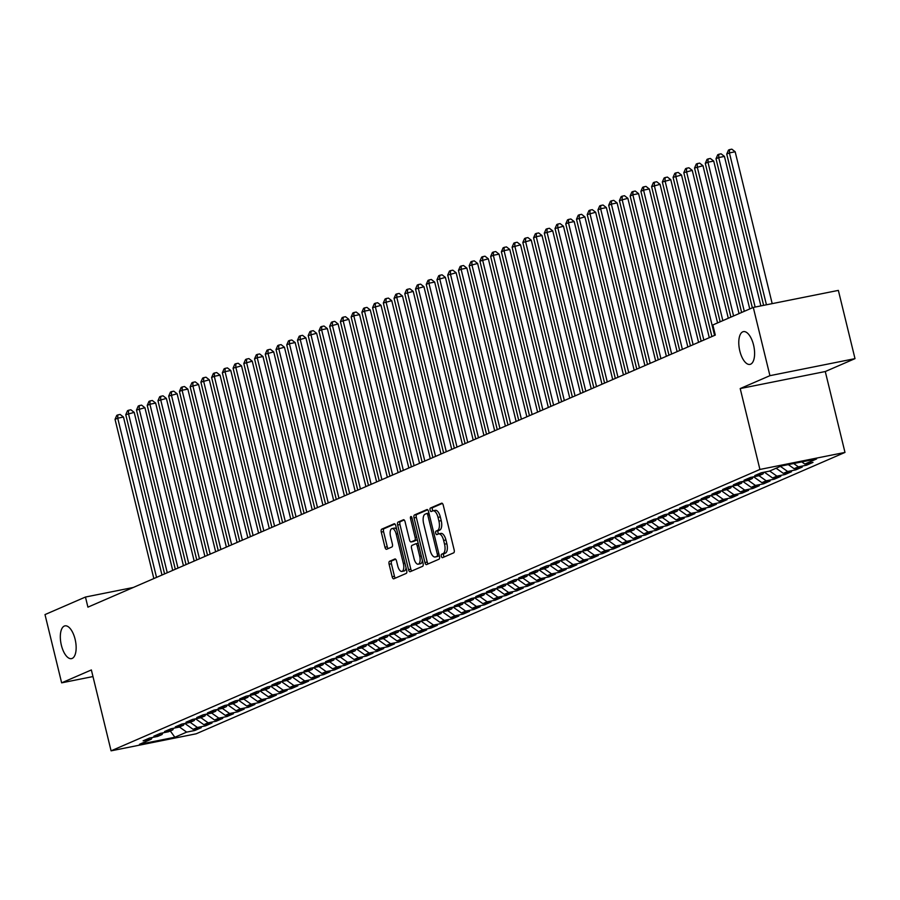 <?xml version="1.0" encoding="UTF-8"?>
<svg xmlns="http://www.w3.org/2000/svg" width="900" height="900" viewBox="0 0 900 900"><rect width="100%" height="100%" fill="white"/><g stroke="black" fill="none" stroke-linecap="round" stroke-linejoin="round"><path stroke-width="1.35" d="M441.349 556.256A1.789 0.787 -101.3 0 0 442.44 557.696A1.789 0.787 -101.3 0 0 442.507 557.674L453.701 552.825A2.565 1.125 -101.3 0 0 454.151 549.877L443.261 505.226A2.565 1.125 -101.3 0 0 441.709 503.168A2.565 1.125 -101.3 0 0 441.608 503.201L430.414 508.05A1.789 0.787 -101.3 0 0 430.099 510.109A1.789 0.787 -101.3 0 0 431.19 511.549A1.789 0.787 -101.3 0 0 431.257 511.526L432.709 510.896A8.201 3.611 -101.3 0 1 433.035 510.795A8.201 3.611 -101.3 0 1 438.019 517.376L438.919 521.1A8.201 3.611 -101.3 0 1 437.49 530.494L436.039 531.124A1.789 0.787 -101.3 0 0 435.724 533.183A1.789 0.787 -101.3 0 0 436.815 534.623A1.789 0.787 -101.3 0 0 436.882 534.6L438.334 533.97A8.201 3.611 -101.3 0 1 438.66 533.869A8.201 3.611 -101.3 0 1 443.644 540.45L444.544 544.174A8.201 3.611 -101.3 0 1 443.115 553.567L441.664 554.197A1.789 0.787 -101.3 0 0 441.349 556.256M440.629 533.509A8.201 3.611 -101.3 0 1 440.955 533.408A8.201 3.611 -101.3 0 1 445.939 539.989L446.85 543.712A8.201 3.611 -101.3 0 1 445.41 553.118L443.959 553.736A1.789 0.787 -101.3 0 0 443.655 555.795A1.789 0.787 -101.3 0 0 444.184 556.954M442.35 503.415L432.709 507.589A1.789 0.787 -101.3 0 0 432.405 509.647A1.789 0.787 -101.3 0 0 432.945 510.817M435.004 510.435A8.201 3.611 -101.3 0 1 435.33 510.334A8.201 3.611 -101.3 0 1 440.314 516.915L441.225 520.639A8.201 3.611 -101.3 0 1 439.785 530.033L438.334 530.663A1.789 0.787 -101.3 0 0 438.03 532.721A1.789 0.787 -101.3 0 0 438.57 533.891M75.105 639.27A16.706 7.357 -101.3 0 0 64.957 625.86A16.706 7.357 -101.3 0 0 61.369 645.221A16.706 7.357 -101.3 0 0 71.516 658.631A16.706 7.357 -101.3 0 0 75.105 639.27M753.559 345.037A16.706 7.357 -101.3 0 0 743.411 331.627A16.706 7.357 -101.3 0 0 739.822 350.989A16.706 7.357 -101.3 0 0 749.97 364.399A16.706 7.357 -101.3 0 0 753.559 345.037M389.554 561.296A2.565 1.125 -101.3 0 0 389.104 564.233L392.164 576.765A2.565 1.125 -101.3 0 0 393.716 578.824A2.565 1.125 -101.3 0 0 393.817 578.79L406.249 573.401A2.565 1.125 -101.3 0 0 406.699 570.465L395.809 525.803A2.565 1.125 -101.3 0 0 394.256 523.744A2.565 1.125 -101.3 0 0 394.155 523.778L381.724 529.166A2.565 1.125 -101.3 0 0 381.274 532.102L384.964 547.245A2.565 1.125 -101.3 0 0 386.516 549.293A2.565 1.125 -101.3 0 0 386.618 549.27L391.939 546.964A2.565 1.125 -101.3 0 0 392.389 544.016L390.555 536.512A6.851 3.015 -101.3 0 1 392.029 528.57A6.851 3.015 -101.3 0 1 396.191 534.071L403.358 563.467A6.851 3.015 -101.3 0 1 401.895 571.421A6.851 3.015 -101.3 0 1 397.733 565.92L396.529 561.015A2.565 1.125 -101.3 0 0 394.976 558.956A2.565 1.125 -101.3 0 0 394.875 558.99L389.554 561.296L391.849 560.835A2.565 1.125 -101.3 0 0 391.41 563.771L394.459 576.304A2.565 1.125 -101.3 0 0 395.37 578.115M87.919 607.151L715.298 335.081L712.834 324.968L753.289 307.418L769.928 375.671L740.205 388.564L759.915 469.451L111.082 750.836L91.361 669.949L61.639 682.841L45 614.587L85.455 597.038L87.919 607.151M424.924 562.556A2.565 1.125 -101.3 0 0 426.476 564.615A2.565 1.125 -101.3 0 0 426.577 564.581L439.009 559.192A2.565 1.125 -101.3 0 0 439.459 556.256L428.569 511.594A2.565 1.125 -101.3 0 0 427.016 509.535A2.565 1.125 -101.3 0 0 426.915 509.569L414.484 514.957A2.565 1.125 -101.3 0 0 414.034 517.894L424.924 562.556L427.219 562.095A2.565 1.125 -101.3 0 0 428.13 563.906M422.629 566.291L410.197 571.691A2.565 1.125 -101.3 0 1 410.096 571.714A2.565 1.125 -101.3 0 1 408.544 569.666L397.654 525.004A2.565 1.125 -101.3 0 1 398.104 522.067L403.425 519.761A2.565 1.125 -101.3 0 1 403.526 519.727A2.565 1.125 -101.3 0 1 405.079 521.786L409.5 539.899A2.565 1.125 -101.3 0 0 411.053 541.946A2.565 1.125 -101.3 0 0 411.154 541.924L414.686 540.382A2.565 1.125 -101.3 0 0 415.136 537.446L410.535 518.591A1.789 0.787 -101.3 0 1 410.918 516.51A1.789 0.787 -101.3 0 1 412.009 517.95L423.079 563.355A2.565 1.125 -101.3 0 1 422.629 566.291M759.915 469.451L844.988 452.419L196.155 733.804L111.082 750.836M806.186 463.77L806.535 465.21L812.981 462.409L804.814 464.051L816.615 458.933L781.211 466.02L769.41 471.139L761.242 472.77L754.808 475.56L762.964 473.929L758.678 475.785L750.51 477.428L744.075 480.218L752.231 478.586L747.945 480.442L739.778 482.074L733.342 484.864L741.499 483.233L737.212 485.1L729.045 486.731L722.61 489.521L730.766 487.89L726.48 489.746L718.312 491.389L711.877 494.179L720.034 492.548L715.748 494.404L707.58 496.035L701.145 498.836L709.312 497.194L705.015 499.061L696.847 500.692L690.413 503.483L698.58 501.851L694.283 503.719L686.126 505.35L679.68 508.14L687.847 506.509L683.55 508.365L675.394 509.996L668.947 512.798L677.115 511.155L672.817 513.023L664.661 514.654L658.215 517.444L666.383 515.812L662.085 517.68L653.929 519.311L647.482 522.101L655.65 520.47L651.352 522.326L643.196 523.969L636.75 526.759L644.918 525.127L640.62 526.984L632.464 528.615L626.029 531.405L634.185 529.774L629.899 531.641L621.731 533.273L615.296 536.062L623.452 534.431L619.166 536.288L610.999 537.93L604.564 540.72L612.72 539.089L608.434 540.945L600.266 542.576L593.831 545.377L601.988 543.735L597.701 545.602L589.534 547.234L583.099 550.024L591.255 548.392L586.969 550.249L578.801 551.891L572.366 554.681L580.523 553.05L576.236 554.906L568.069 556.538L561.634 559.339L569.801 557.696L565.504 559.564L557.336 561.195L550.901 563.985L559.069 562.354L554.771 564.221L546.604 565.852L540.169 568.642L548.336 567.011L544.039 568.868L535.882 570.499L529.436 573.3L537.604 571.658L533.306 573.525L525.15 575.156L518.704 577.946L526.871 576.315L522.574 578.183L514.418 579.814L507.971 582.604L516.139 580.972L511.841 582.829L503.685 584.471L497.239 587.261L505.406 585.63L501.109 587.486L492.952 589.117L486.506 591.908L494.674 590.276L490.376 592.144L482.22 593.775L475.785 596.565L483.941 594.934L479.655 596.79L471.488 598.433L465.053 601.222L473.209 599.591L468.923 601.447L460.755 603.079L454.32 605.88L462.476 604.238L458.19 606.105L450.022 607.736L443.588 610.526L451.744 608.895L447.457 610.751L439.29 612.394L432.855 615.184L441.011 613.553L436.725 615.409L428.558 617.04L422.123 619.841L430.279 618.199L425.993 620.066L417.825 621.697L411.39 624.488L419.558 622.856L415.26 624.724L407.093 626.355L400.657 629.145L408.825 627.514L404.527 629.37L396.371 631.001L389.925 633.803L398.093 632.16L393.795 634.028L385.639 635.659L379.192 638.449L387.36 636.817L383.062 638.685L374.906 640.316L368.46 643.106L376.627 641.475L372.33 643.331L364.174 644.974L357.728 647.764L365.895 646.133L361.598 647.989L353.441 649.62L346.995 652.41L355.162 650.779L350.865 652.646L342.709 654.278L336.274 657.067L344.43 655.436L340.144 657.293L331.976 658.935L325.541 661.725L333.697 660.094L329.411 661.95L321.244 663.581L314.809 666.383L322.965 664.74L318.679 666.607L310.511 668.239L304.076 671.029L312.233 669.398L307.946 671.254L299.779 672.896L293.344 675.686L301.5 674.055L297.214 675.911L289.046 677.543L282.611 680.344L290.767 678.701L286.481 680.569L278.314 682.2L271.879 684.99L280.046 683.359L275.749 685.226L267.581 686.857L261.146 689.648L269.314 688.016L265.016 689.873L256.849 691.504L250.414 694.305L258.581 692.663L254.284 694.53L246.127 696.161L239.681 698.951L247.849 697.32L243.551 699.188L235.395 700.819L228.949 703.609L237.116 701.977L232.819 703.834L224.662 705.476L218.216 708.266L226.384 706.635L222.086 708.491L213.93 710.123L207.484 712.913L215.651 711.281L211.354 713.149L203.197 714.78L196.751 717.57L204.919 715.939L200.621 717.795L192.465 719.438L186.03 722.227L194.186 720.596L189.9 722.452L181.732 724.084L175.297 726.885L183.454 725.242L179.167 727.11L171 728.741L164.565 731.531L172.721 729.9L168.435 731.768L160.268 733.399L153.833 736.189L161.989 734.558L157.703 736.414L149.535 738.045L143.1 740.846L151.256 739.204L152.213 737.516M806.535 465.21L798.379 466.841L794.081 468.697L788.299 464.603M795.454 468.428L795.803 469.856L802.249 467.066L794.081 468.697M795.803 469.856L787.646 471.499L783.349 473.355L776.115 468.225M784.721 473.085L785.07 474.514L791.516 471.724L783.349 473.355M785.07 474.514L776.914 476.145L772.616 478.012L764.347 472.151M773.989 477.731L774.337 479.171L780.784 476.381L772.616 478.012M774.337 479.171L766.181 480.803L761.884 482.659L753.615 476.798M763.256 482.389L763.605 483.817L770.051 481.027L761.884 482.659M763.605 483.817L755.449 485.46L751.151 487.316L742.883 481.455M752.524 487.046L752.884 488.475L759.319 485.685L751.151 487.316M752.884 488.475L744.716 490.106L740.419 491.974L732.161 486.113M741.803 491.692L742.151 493.132L748.586 490.343L740.419 491.974M742.151 493.132L733.984 494.764L729.686 496.631L721.429 490.759M731.07 496.35L731.419 497.79L737.854 494.989L729.686 496.631M731.419 497.79L723.251 499.421L718.965 501.277L710.696 495.416M720.337 501.007L720.686 502.436L727.121 499.646L718.965 501.277M720.686 502.436L712.519 504.067L708.232 505.935L699.964 500.074M709.605 505.654L709.954 507.094L716.389 504.304L708.232 505.935M709.954 507.094L701.786 508.725L697.5 510.593L689.231 504.72M698.873 510.311L699.221 511.751L705.656 508.95L697.5 510.593M699.221 511.751L691.054 513.382L686.768 515.239L678.499 509.377M688.14 514.969L688.489 516.398L694.924 513.608L686.768 515.239M688.489 516.398L680.321 518.04L676.035 519.896L667.766 514.035M677.408 519.626L677.756 521.055L684.191 518.265L676.035 519.896M677.756 521.055L669.6 522.686L665.303 524.554L657.034 518.692M666.675 524.273L667.024 525.712L673.459 522.911L665.303 524.554M667.024 525.712L658.867 527.344L654.57 529.2L646.301 523.339M655.942 528.93L656.291 530.359L662.738 527.569L654.57 529.2M656.291 530.359L648.135 532.001L643.837 533.858L635.569 527.996M645.21 533.587L645.559 535.016L652.005 532.226L643.837 533.858M645.559 535.016L637.403 536.648L633.105 538.515L624.836 532.654M634.477 538.234L634.826 539.674L641.273 536.884L633.105 538.515M634.826 539.674L626.67 541.305L622.373 543.161L614.104 537.3M623.745 542.891L624.094 544.32L630.54 541.53L622.373 543.161M624.094 544.32L615.938 545.962L611.64 547.819L603.371 541.957M613.012 547.549L613.361 548.977L619.808 546.188L611.64 547.819M613.361 548.977L605.205 550.609L600.908 552.476L592.639 546.615M602.291 552.195L602.64 553.635L609.075 550.845L600.908 552.476M602.64 553.635L594.472 555.266L590.175 557.134L581.918 551.261M591.559 556.852L591.908 558.293L598.342 555.491L590.175 557.134M591.908 558.293L583.74 559.924L579.454 561.78L571.185 555.919M580.826 561.51L581.175 562.939L587.61 560.149L579.454 561.78M581.175 562.939L573.007 564.57L568.721 566.438L560.452 560.576M570.094 566.156L570.442 567.596L576.877 564.806L568.721 566.438M570.442 567.596L562.275 569.227L557.989 571.095L549.72 565.222M559.361 570.814L559.71 572.254L566.145 569.452L557.989 571.095M559.71 572.254L551.543 573.885L547.256 575.741L538.988 569.88M548.629 575.471L548.977 576.9L555.413 574.11L547.256 575.741M548.977 576.9L540.81 578.543L536.524 580.399L528.255 574.538M537.896 580.129L538.245 581.558L544.68 578.768L536.524 580.399M538.245 581.558L530.077 583.189L525.791 585.056L517.523 579.195M527.164 584.775L527.512 586.215L533.947 583.414L525.791 585.056M527.512 586.215L519.356 587.846L515.059 589.702L506.79 583.841M516.431 589.433L516.78 590.861L523.226 588.071L515.059 589.702M516.78 590.861L508.624 592.504L504.326 594.36L496.058 588.499M505.699 594.09L506.048 595.519L512.494 592.729L504.326 594.36M506.048 595.519L497.891 597.15L493.594 599.018L485.325 593.156M494.966 598.736L495.315 600.176L501.761 597.386L493.594 599.018M495.315 600.176L487.159 601.808L482.861 603.664L474.593 597.803M484.234 603.394L484.582 604.822L491.029 602.033L482.861 603.664M484.582 604.822L476.426 606.465L472.129 608.321L463.86 602.46M473.501 608.051L473.85 609.48L480.296 606.69L472.129 608.321M473.85 609.48L465.694 611.111L461.396 612.979L453.127 607.117M462.769 612.697L463.129 614.137L469.564 611.347L461.396 612.979M463.129 614.137L454.961 615.769L450.664 617.636L442.406 611.764M452.048 617.355L452.396 618.795L458.831 615.994L450.664 617.636M452.396 618.795L444.229 620.426L439.931 622.283L431.674 616.421M441.315 622.012L441.664 623.441L448.099 620.651L439.931 622.283M441.664 623.441L433.496 625.072L429.21 626.94L420.941 621.079M430.582 626.67L430.931 628.099L437.366 625.309L429.21 626.94M430.931 628.099L422.764 629.73L418.478 631.597L410.209 625.725M419.85 631.316L420.199 632.756L426.634 629.955L418.478 631.597M420.199 632.756L412.031 634.387L407.745 636.244L399.476 630.383M409.118 635.974L409.466 637.403L415.901 634.613L407.745 636.244M409.466 637.403L401.299 639.045L397.012 640.901L388.744 635.04M398.385 640.631L398.734 642.06L405.169 639.27L397.012 640.901M398.734 642.06L390.566 643.691L386.28 645.559L378.011 639.697M387.652 645.278L388.001 646.717L394.436 643.928L386.28 645.559M388.001 646.717L379.845 648.349L375.548 650.205L367.279 644.344M376.92 649.935L377.269 651.364L383.704 648.574L375.548 650.205M377.269 651.364L369.113 653.006L364.815 654.863L356.546 649.001M366.188 654.592L366.536 656.021L372.983 653.231L364.815 654.863M366.536 656.021L358.38 657.653L354.082 659.52L345.814 653.659M355.455 659.239L355.804 660.679L362.25 657.889L354.082 659.52M355.804 660.679L347.647 662.31L343.35 664.178L335.081 658.305M344.723 663.896L345.071 665.336L351.517 662.535L343.35 664.178M345.071 665.336L336.915 666.967L332.618 668.824L324.349 662.962M333.99 668.554L334.339 669.982L340.785 667.192L332.618 668.824M334.339 669.982L326.183 671.614L321.885 673.481L313.616 667.62M323.257 673.2L323.606 674.64L330.053 671.85L321.885 673.481M323.606 674.64L315.45 676.271L311.152 678.139L302.884 672.266M312.525 677.857L312.885 679.298L319.32 676.496L311.152 678.139M312.885 679.298L304.718 680.929L300.42 682.785L292.162 676.924M301.804 682.515L302.152 683.944L308.588 681.154L300.42 682.785M302.152 683.944L293.985 685.575L289.699 687.442L281.43 681.581M291.071 687.173L291.42 688.601L297.855 685.811L289.699 687.442M291.42 688.601L283.252 690.232L278.966 692.1L270.697 686.227M280.339 691.819L280.688 693.259L287.123 690.457L278.966 692.1M280.688 693.259L272.52 694.89L268.234 696.746L259.965 690.885M269.606 696.476L269.955 697.905L276.39 695.115L268.234 696.746M269.955 697.905L261.787 699.548L257.501 701.404L249.232 695.543M258.874 701.134L259.222 702.562L265.657 699.773L257.501 701.404M259.222 702.562L251.055 704.194L246.769 706.061L238.5 700.2M248.141 705.78L248.49 707.22L254.925 704.43L246.769 706.061M248.49 707.22L240.322 708.851L236.036 710.707L227.768 704.846M237.409 710.438L237.757 711.866L244.192 709.076L236.036 710.707M237.757 711.866L229.601 713.509L225.304 715.365L217.035 709.504M226.676 715.095L227.025 716.524L233.471 713.734L225.304 715.365M227.025 716.524L218.869 718.155L214.571 720.023L206.303 714.161M215.944 719.741L216.292 721.181L222.739 718.391L214.571 720.023M216.292 721.181L208.136 722.812L203.839 724.68L195.57 718.808M205.211 724.399L205.56 725.839L212.006 723.038L203.839 724.68M205.56 725.839L197.404 727.47L193.106 729.326L184.838 723.465M194.479 729.056L194.828 730.485L201.274 727.695L193.106 729.326M194.828 730.485L186.671 732.116L174.87 737.246L139.455 744.322L151.256 739.204M161.989 734.558L162.945 732.859M186.671 732.116L179.438 726.986M174.87 737.246L170.291 730.957M172.721 729.9L173.678 728.201M197.404 727.47L190.17 722.34M183.454 725.242L184.41 723.555M208.136 722.812L200.903 717.683M194.186 720.596L195.143 718.898M218.869 718.155L211.624 713.025M204.919 715.939L205.875 714.24M229.601 713.509L222.356 708.379M215.651 711.281L216.607 709.594M240.322 708.851L233.089 703.721M226.384 706.635L227.34 704.936M251.055 704.194L243.821 699.064M237.116 701.977L238.072 700.279M261.787 699.548L254.554 694.418M247.849 697.32L248.805 695.633M272.52 694.89L265.286 689.76M258.581 692.663L259.537 690.975M283.252 690.232L276.019 685.102M269.314 688.016L270.259 686.317M293.985 685.575L286.751 680.445M280.046 683.359L280.991 681.66M304.718 680.929L297.484 675.799M290.767 678.701L291.724 677.014M315.45 676.271L308.216 671.141M301.5 674.055L302.456 672.356M326.183 671.614L318.949 666.484M312.233 669.398L313.189 667.699M336.915 666.967L329.681 661.837M322.965 664.74L323.921 663.053M347.647 662.31L340.414 657.18M333.697 660.094L334.654 658.395M358.38 657.653L351.146 652.523M344.43 655.436L345.386 653.738M369.113 653.006L361.868 647.876M355.162 650.779L356.119 649.091M379.845 648.349L372.6 643.219M365.895 646.133L366.851 644.434M390.566 643.691L383.332 638.561M376.627 641.475L377.584 639.776M401.299 639.045L394.065 633.904M387.36 636.817L388.316 635.13M412.031 634.387L404.798 629.258M398.093 632.16L399.049 630.472M422.764 629.73L415.53 624.6M408.825 627.514L409.77 625.815M433.496 625.072L426.262 619.942M419.558 622.856L420.502 621.158M444.229 620.426L436.995 615.296M430.279 618.199L431.235 616.511M454.961 615.769L447.728 610.639M441.011 613.553L441.968 611.854M465.694 611.111L458.46 605.981M451.744 608.895L452.7 607.196M476.426 606.465L469.192 601.335M462.476 604.238L463.433 602.55M487.159 601.808L479.925 596.678M473.209 599.591L474.165 597.893M497.891 597.15L490.657 592.02M483.941 594.934L484.897 593.235M508.624 592.504L501.39 587.374M494.674 590.276L495.63 588.589M519.356 587.846L512.111 582.716M505.406 585.63L506.363 583.931M530.077 583.189L522.844 578.059M516.139 580.972L517.095 579.274M540.81 578.543L533.576 573.401M526.871 576.315L527.827 574.616M551.543 573.885L544.309 568.755M537.604 571.658L538.56 569.97M562.275 569.227L555.041 564.097M548.336 567.011L549.293 565.312M573.007 564.57L565.774 559.44M559.069 562.354L560.014 560.655M583.74 559.924L576.506 554.794M569.801 557.696L570.746 556.009M594.472 555.266L587.239 550.136M580.523 553.05L581.479 551.351M605.205 550.609L597.971 545.479M591.255 548.392L592.211 546.694M615.938 545.962L608.704 540.832M601.988 543.735L602.944 542.048M626.67 541.305L619.436 536.175M612.72 539.089L613.676 537.39M637.403 536.648L630.169 531.517M623.452 534.431L624.409 532.733M648.135 532.001L640.901 526.871M634.185 529.774L635.141 528.086M658.867 527.344L651.623 522.214M644.918 525.127L645.874 523.429M669.6 522.686L662.355 517.556M655.65 520.47L656.606 518.771M680.321 518.04L673.087 512.899M666.383 515.812L667.339 514.114M691.054 513.382L683.82 508.252M677.115 511.155L678.071 509.468M701.786 508.725L694.553 503.595M687.847 506.509L688.804 504.81M712.519 504.067L705.285 498.938M698.58 501.851L699.525 500.152M723.251 499.421L716.018 494.291M709.312 497.194L710.258 495.506M733.984 494.764L726.75 489.634M720.034 492.548L720.99 490.849M744.716 490.106L737.482 484.976M730.766 487.89L731.722 486.191M755.449 485.46L748.215 480.33M741.499 483.233L742.455 481.545M766.181 480.803L758.947 475.673M752.231 478.586L753.188 476.887M776.914 476.145L769.68 471.015M762.964 473.929L763.92 472.23M787.646 471.499L780.413 466.369M798.379 466.841L793.688 463.522M133.335 587.464L85.455 597.038M61.639 682.841L92.981 676.564M740.205 388.564L825.278 371.531L855 358.639L769.928 375.671M855 358.639L838.361 290.396L753.289 307.418M825.278 371.531L844.988 452.419M804.814 464.051L801.788 461.902M427.657 509.782L416.779 514.496A2.565 1.125 -101.3 0 0 416.329 517.444L427.219 562.095M437.006 556.222A1.789 0.787 -101.3 0 0 437.321 554.164L427.759 514.957A1.789 0.787 -101.3 0 0 426.668 513.529A1.789 0.787 -101.3 0 0 426.6 513.551L425.07 514.204A8.201 3.611 -101.3 0 0 423.641 523.609L430.166 550.406A8.201 3.611 -101.3 0 0 435.15 556.988A8.201 3.611 -101.3 0 0 435.476 556.886L439.301 555.761A1.789 0.787 -101.3 0 0 439.335 555.75L435.476 556.886M426.668 513.529L428.929 513.067A1.789 0.787 -101.3 0 0 428.895 513.09L426.746 513.517M437.108 556.56A8.201 3.611 -101.3 0 0 437.445 556.526A8.201 3.611 -101.3 0 0 437.771 556.425M404.168 519.975L400.399 521.606A2.565 1.125 -101.3 0 0 399.949 524.543L410.839 569.205A2.565 1.125 -101.3 0 0 411.75 571.016M413.246 541.496A2.565 1.125 -101.3 0 0 413.348 541.485A2.565 1.125 -101.3 0 0 413.449 541.462L416.981 539.933A2.565 1.125 -101.3 0 0 417.296 539.64M414.079 558.686A6.851 3.015 -101.3 0 0 418.241 564.188A6.851 3.015 -101.3 0 0 419.715 556.245L417.184 545.884A2.565 1.125 -101.3 0 0 415.631 543.825A2.565 1.125 -101.3 0 0 415.53 543.859L411.998 545.389A2.565 1.125 -101.3 0 0 411.548 548.325L414.079 558.686M418.241 564.188L420.536 563.726A6.851 3.015 -101.3 0 0 422.381 560.486M418.207 543.386A2.565 1.125 -101.3 0 0 417.926 543.364A2.565 1.125 -101.3 0 0 417.825 543.398L415.733 543.825M395.618 559.204L391.849 560.835M401.895 571.421L404.19 570.96A6.851 3.015 -101.3 0 0 406.024 567.709M396.72 529.526A6.851 3.015 -101.3 0 0 394.335 528.109L392.029 528.57M394.897 523.991L384.019 528.705A2.565 1.125 -101.3 0 0 383.569 531.641L387.259 546.784A2.565 1.125 -101.3 0 0 388.181 548.595M772.189 303.637L735.165 151.763L729.416 152.91L726.739 154.069L763.616 305.359M766.44 304.785L729.416 152.91L729.54 149.625L731.835 149.164L735.165 151.763M726.739 154.069L728.471 150.086L729.54 149.625M760.883 305.899L724.433 156.409L718.695 157.567L716.006 158.726L752.355 307.822M755.134 307.046L718.695 157.567L718.808 154.282L721.102 153.821L724.433 156.409M716.006 158.726L717.739 154.744L718.808 154.282M749.756 308.947L713.711 161.066L707.962 162.214L705.274 163.384L741.623 312.48M744.3 311.321L707.962 162.214L708.075 158.929L710.381 158.479L713.711 161.066M705.274 163.384L707.006 159.401L708.075 158.929M739.024 313.605L702.979 165.724L694.541 168.03L730.89 317.137M733.579 315.968L697.23 166.871L697.342 163.586L699.649 163.125L702.979 165.724M694.541 168.03L696.274 164.059L697.342 163.586M728.291 318.262L692.246 170.37L683.809 172.688L720.158 321.784M722.846 320.625L686.498 171.529L686.61 168.244L688.916 167.782L692.246 170.37M683.809 172.688L685.541 168.705L686.61 168.244M717.559 322.92L681.514 175.028L673.076 177.345L711.889 336.555M714.577 335.385L675.765 176.175L675.877 172.901L678.184 172.44L681.514 175.028M673.076 177.345L674.809 173.362L675.877 172.901M709.29 337.68L670.781 179.685L662.344 181.991L701.156 341.213M703.845 340.043L665.033 180.833L665.145 177.547L667.451 177.086L670.781 179.685M662.344 181.991L664.076 178.02L665.145 177.547M698.569 342.338L660.049 184.331L651.611 186.649L690.424 345.859M693.113 344.7L654.3 185.49L654.424 182.205L656.719 181.744L660.049 184.331M651.611 186.649L653.344 182.666L654.424 182.205M687.836 346.984L649.316 188.989L643.567 190.136L640.89 191.306L679.691 350.516M682.38 349.358L643.567 190.136L643.691 186.862L645.986 186.401L649.316 188.989M640.89 191.306L642.611 187.324L643.691 186.862M677.104 351.641L638.584 193.646L632.835 194.794L630.158 195.964L668.97 355.174M671.648 354.004L632.835 194.794L632.959 191.509L635.254 191.047L638.584 193.646M630.158 195.964L631.879 191.981L632.959 191.509M666.371 356.299L627.851 198.304L619.425 200.61L658.238 359.82M660.915 358.661L622.102 199.451L622.226 196.166L624.521 195.705L627.851 198.304M619.425 200.61L621.146 196.627L622.226 196.166M655.639 360.945L617.119 202.95L611.37 204.097L608.692 205.268L647.505 364.478M650.183 363.319L611.37 204.097L611.494 200.824L613.789 200.362L617.119 202.95M608.692 205.268L610.414 201.285L611.494 200.824M644.906 365.603L606.386 207.607L600.637 208.755L597.96 209.925L636.773 369.135M639.45 367.965L600.637 208.755L600.761 205.47L603.056 205.02L606.386 207.607M597.96 209.925L599.681 205.942L600.761 205.47M634.174 370.26L595.654 212.265L587.227 214.571L626.04 373.781M628.717 372.623L589.905 213.412L590.029 210.127L592.324 209.666L595.654 212.265M587.227 214.571L588.96 210.589L590.029 210.127M623.441 374.918L584.921 216.911L576.495 219.229L615.308 378.439M617.985 377.28L579.173 218.07L579.296 214.785L581.591 214.324L584.921 216.911M576.495 219.229L578.227 215.246L579.296 214.785M612.709 379.564L574.2 221.569L568.451 222.716L565.762 223.886L604.575 383.096M607.252 381.926L568.451 222.716L568.564 219.442L570.859 218.981L574.2 221.569M565.762 223.886L567.495 219.904L568.564 219.442M601.976 384.221L563.467 226.226L555.03 228.532L593.842 387.754M596.531 386.584L557.719 227.374L557.831 224.089L560.137 223.627L563.467 226.226M555.03 228.532L556.762 224.561L557.831 224.089M591.244 388.879L552.735 230.873L544.298 233.19L583.11 392.4M585.799 391.241L546.986 232.031L547.099 228.746L549.405 228.285L552.735 230.873M544.298 233.19L546.03 229.208L547.099 228.746M580.511 393.525L542.002 235.53L536.254 236.678L533.565 237.847L572.377 397.058M575.066 395.887L536.254 236.678L536.366 233.404L538.673 232.942L542.002 235.53M533.565 237.847L535.298 233.865L536.366 233.404M569.779 398.183L531.27 240.188L522.832 242.494L561.645 401.715M564.334 400.545L525.521 241.335L525.634 238.05L527.94 237.589L531.27 240.188M522.832 242.494L524.565 238.523L525.634 238.05M559.046 402.84L520.538 244.834L512.1 247.151L550.913 406.361M553.601 405.202L514.789 245.993L514.901 242.708L517.207 242.246L520.538 244.834M512.1 247.151L513.832 243.169L514.901 242.708M548.325 407.486L509.805 249.491L504.056 250.639L501.379 251.809L540.18 411.019M542.869 409.86L504.056 250.639L504.18 247.365L506.475 246.904L509.805 249.491M501.379 251.809L503.1 247.826L504.18 247.365M537.592 412.144L499.072 254.149L493.324 255.296L490.646 256.466L529.459 415.676M532.136 414.506L493.324 255.296L493.447 252.011L495.743 251.55L499.072 254.149M490.646 256.466L492.368 252.484L493.447 252.011M526.86 416.801L488.34 258.806L479.914 261.113L518.726 420.322M521.404 419.164L482.591 259.954L482.715 256.669L485.01 256.207L488.34 258.806M479.914 261.113L481.635 257.13L482.715 256.669M516.127 421.447L477.608 263.452L469.181 265.77L507.994 424.98M510.671 423.821L471.859 264.611L471.983 261.326L474.277 260.865L477.608 263.452M469.181 265.77L470.902 261.787L471.983 261.326M505.395 426.105L466.875 268.11L461.126 269.257L458.449 270.428L497.261 429.637M499.939 428.468L461.126 269.257L461.25 265.972L463.545 265.523L466.875 268.11M458.449 270.428L460.17 266.445L461.25 265.972M494.662 430.762L456.142 272.767L447.716 275.074L486.529 434.284M489.206 433.125L450.394 273.915L450.517 270.63L452.812 270.169L456.142 272.767M447.716 275.074L449.449 271.102L450.517 270.63M483.93 435.42L445.41 277.414L436.984 279.731L475.796 438.941M478.474 437.782L439.661 278.572L439.785 275.287L442.08 274.826L445.41 277.414M436.984 279.731L438.716 275.749L439.785 275.287M473.197 440.066L434.678 282.071L428.94 283.219L426.251 284.389L465.064 443.599M467.741 442.429L428.94 283.219L429.053 279.945L431.348 279.484L434.678 282.071M426.251 284.389L427.984 280.406L429.053 279.945M462.465 444.724L423.956 286.729L415.519 289.035L454.331 448.256M457.02 447.086L418.207 287.876L418.32 284.591L420.626 284.13L423.956 286.729M415.519 289.035L417.251 285.064L418.32 284.591M451.733 449.381L413.224 291.375L404.786 293.692L443.599 452.902M446.287 451.744L407.475 292.534L407.588 289.249L409.894 288.787L413.224 291.375M404.786 293.692L406.519 289.71L407.588 289.249M441 454.027L402.491 296.032L396.743 297.18L394.054 298.35L432.866 457.56M435.555 456.401L396.743 297.18L396.855 293.906L399.161 293.445L402.491 296.032M394.054 298.35L395.786 294.368L396.855 293.906M430.267 458.685L391.759 300.69L383.321 302.996L422.134 462.218M424.822 461.048L386.01 301.838L386.123 298.553L388.429 298.091L391.759 300.69M383.321 302.996L385.054 299.025L386.123 298.553M419.535 463.343L381.026 305.336L372.589 307.654L411.401 466.864M414.09 465.705L375.277 306.495L375.39 303.21L377.696 302.749L381.026 305.336M372.589 307.654L374.321 303.671L375.39 303.21M408.814 467.989L370.294 309.994L364.545 311.141L361.856 312.311L400.669 471.521M403.358 470.363L364.545 311.141L364.657 307.868L366.964 307.406L370.294 309.994M361.856 312.311L363.589 308.329L364.657 307.868M398.081 472.646L359.561 314.651L353.812 315.799L351.135 316.969L389.936 476.179M392.625 475.009L353.812 315.799L353.936 312.514L356.231 312.053L359.561 314.651M351.135 316.969L352.856 312.986L353.936 312.514M387.349 477.304L348.829 319.309L340.402 321.615L379.215 480.825M381.892 479.666L343.08 320.456L343.204 317.171L345.499 316.71L348.829 319.309M340.402 321.615L342.124 317.632L343.204 317.171M376.616 481.95L338.096 323.955L329.67 326.272L368.483 485.483M371.16 484.324L332.348 325.114L332.471 321.829L334.766 321.368L338.096 323.955M329.67 326.272L331.391 322.29L332.471 321.829M365.884 486.608L327.364 328.613L321.615 329.76L318.938 330.93L357.75 490.14M360.428 488.97L321.615 329.76L321.739 326.475L324.034 326.025L327.364 328.613M318.938 330.93L320.659 326.947L321.739 326.475M355.151 491.265L316.631 333.27L308.205 335.576L347.017 494.786M349.695 493.627L310.882 334.418L311.006 331.132L313.301 330.671L316.631 333.27M308.205 335.576L309.926 331.605L311.006 331.132M344.419 495.923L305.899 337.916L297.473 340.234L336.285 499.444M338.963 498.285L300.15 339.075L300.274 335.79L302.569 335.329L305.899 337.916M297.473 340.234L299.205 336.251L300.274 335.79M333.686 500.569L295.166 342.574L289.418 343.721L286.74 344.891L325.553 504.101M328.23 502.931L289.418 343.721L289.541 340.447L291.836 339.986L295.166 342.574M286.74 344.891L288.473 340.909L289.541 340.447M322.954 505.226L284.445 347.231L276.007 349.537L314.82 508.759M317.498 507.589L278.696 348.379L278.809 345.094L281.104 344.632L284.445 347.231M276.007 349.537L277.74 345.566L278.809 345.094M312.221 509.884L273.713 351.877L265.275 354.195L304.088 513.405M306.776 512.246L267.964 353.036L268.076 349.751L270.382 349.29L273.713 351.877M265.275 354.195L267.007 350.213L268.076 349.751M301.489 514.53L262.98 356.535L257.231 357.683L254.542 358.853L293.355 518.062M296.044 516.904L257.231 357.683L257.344 354.409L259.65 353.947L262.98 356.535M254.542 358.853L256.275 354.87L257.344 354.409M290.756 519.188L252.248 361.192L243.81 363.499L282.623 522.72M285.311 521.55L246.499 362.34L246.611 359.055L248.917 358.594L252.248 361.192M243.81 363.499L245.542 359.527L246.611 359.055M280.024 523.845L241.515 365.839L233.078 368.156L271.89 527.366M274.579 526.207L235.766 366.998L235.879 363.713L238.185 363.251L241.515 365.839M233.078 368.156L234.81 364.174L235.879 363.713M269.291 528.491L230.782 370.496L225.034 371.644L222.345 372.814L261.157 532.024M263.846 530.865L225.034 371.644L225.146 368.37L227.453 367.909L230.782 370.496M222.345 372.814L224.078 368.831L225.146 368.37M258.57 533.149L220.05 375.154L214.301 376.301L211.624 377.471L250.425 536.681M253.114 535.511L214.301 376.301L214.425 373.016L216.72 372.555L220.05 375.154M211.624 377.471L213.345 373.489L214.425 373.016M247.838 537.806L209.317 379.811L200.891 382.118L239.704 541.327M242.381 540.169L203.569 380.959L203.692 377.674L205.987 377.213L209.317 379.811M200.891 382.118L202.612 378.135L203.692 377.674M237.105 542.464L198.585 384.457L190.159 386.775L228.971 545.985M231.649 544.826L192.836 385.616L192.96 382.331L195.255 381.87L198.585 384.457M190.159 386.775L191.88 382.793L192.96 382.331M226.373 547.11L187.852 389.115L182.104 390.262L179.426 391.433L218.239 550.642M220.916 549.472L182.104 390.262L182.227 386.978L184.523 386.527L187.852 389.115M179.426 391.433L181.148 387.45L182.227 386.978M215.64 551.767L177.12 393.772L168.694 396.079L207.506 555.3M210.184 554.13L171.371 394.92L171.495 391.635L173.79 391.174L177.12 393.772M168.694 396.079L170.415 392.108L171.495 391.635M204.907 556.425L166.388 398.419L157.961 400.736L196.774 559.946M199.451 558.788L160.639 399.577L160.763 396.293L163.058 395.831L166.388 398.419M157.961 400.736L159.694 396.754L160.763 396.293M194.175 561.071L155.655 403.076L149.906 404.224L147.229 405.394L186.041 564.604M188.719 563.434L149.906 404.224L150.03 400.95L152.325 400.489L155.655 403.076M147.229 405.394L148.961 401.411L150.03 400.95M183.442 565.729L144.922 407.734L136.496 410.04L175.309 569.261M177.986 568.091L139.185 408.881L139.297 405.596L141.593 405.135L144.922 407.734M136.496 410.04L138.229 406.069L139.297 405.596M172.71 570.386L134.201 412.38L125.764 414.697L164.576 573.908M167.265 572.749L128.453 413.539L128.565 410.254L130.871 409.793L134.201 412.38M125.764 414.697L127.496 410.715L128.565 410.254M161.977 575.033L123.469 417.037L117.72 418.185L115.031 419.355L153.844 578.565M156.532 577.406L117.72 418.185L117.832 414.911L120.139 414.45L123.469 417.037M115.031 419.355L116.764 415.373L117.832 414.911M445.41 553.118L443.115 553.567M446.85 543.712L444.544 544.174M445.939 539.989L443.644 540.45M438.334 530.663L436.039 531.124M439.785 530.033L437.49 530.494M441.225 520.639L438.919 521.1M440.314 516.915L438.019 517.376M432.709 507.589L430.414 508.05M443.959 553.736L441.664 554.197M416.329 517.444L414.034 517.894M416.779 514.496L414.484 514.957M438.874 553.849L437.321 554.164M429.311 514.654L427.759 514.957M410.839 569.205L408.544 569.666M399.949 524.543L397.654 525.004M400.399 521.606L398.104 522.067M413.449 541.462L411.154 541.924M416.981 539.933L414.686 540.382M416.689 537.142L415.136 537.446M412.088 518.276L410.535 518.591M421.267 555.93L419.715 556.245M418.748 545.58L417.184 545.884M404.921 563.164L403.358 563.467M397.755 533.756L396.191 534.071M387.259 546.784L384.964 547.245M383.569 531.641L381.274 532.102M384.019 528.705L381.724 529.166M394.459 576.304L392.164 576.765M391.41 563.771L389.104 564.233M440.955 533.408L438.66 533.869M435.33 510.334L433.035 510.795M437.445 556.526L435.15 556.988M413.348 541.485L411.053 541.946M417.926 543.364L415.631 543.825"/></g></svg>
